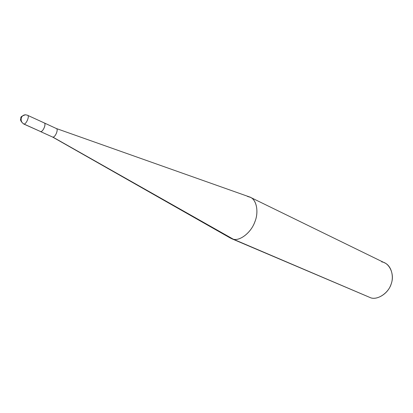<?xml version="1.0" encoding="UTF-8"?>
<svg xmlns="http://www.w3.org/2000/svg" width="413" height="413" viewBox="0 0 413 413"><rect width="100%" height="100%" fill="white"/><g stroke="black" fill="none" stroke-linecap="round" stroke-linejoin="round"><path stroke-width="0.62" d="M25.544 114.773L25.482 114.773C23.469 114.928 22.106 115.893 21.388 117.669C20.655 120.477 21.512 122.604 23.964 124.05L40.686 131.602C43.282 131.917 46.715 122.759 43.959 122.873M23.964 124.05L23.665 123.983L23.964 124.05C21.512 122.604 20.655 120.477 21.388 117.669C22.106 115.893 23.469 114.928 25.482 114.773C21.956 115.95 20.428 116.998 20.903 117.922C21.244 118.557 18.724 119.811 23.665 123.983L40.686 131.602L23.964 124.05C26.236 124.318 29.788 116.084 27.65 115.258C29.788 116.084 26.236 124.318 23.964 124.05M40.118 131.344L40.686 131.602C43.014 131.907 46.504 123.812 44.294 122.95L27.325 115.186M52.492 136.992L40.459 131.561M44.372 122.991L56.426 128.562C58.677 129.439 55.239 137.436 52.874 137.101L233.288 239.199L230.562 238.172L52.523 137.008M231.507 238.637L370.838 297.856L231.507 238.637M367.307 296.348L233.288 239.199L52.874 137.101C55.296 137.441 58.729 129.217 56.354 128.531L56.085 128.479M56.39 128.541L249.416 196.903C256.509 198.808 259.08 211.921 254.883 221.771C251.259 232.457 239.876 241.285 233.288 239.199C239.685 241.192 250.722 232.984 254.584 222.53C258.822 213.129 257.113 200.088 250.386 197.311L247.485 196.433M250.386 197.311L384.709 262.89C391.622 265.853 394.276 277.257 390.775 285.037C387.735 293.757 377.394 300.034 370.838 297.856C377.988 300.318 389.16 292.481 391.421 283.189C394.668 274.108 389.325 262.725 381.746 261.894M25.482 114.773L27.65 115.258"/></g></svg>
